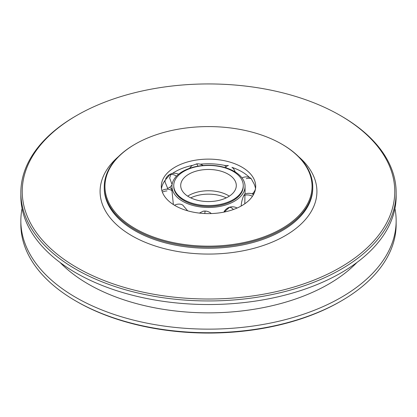 <?xml version="1.0" encoding="UTF-8"?>
<svg xmlns="http://www.w3.org/2000/svg" width="417" height="417" viewBox="0 0 417 417"><rect width="100%" height="100%" fill="white"/><g stroke="black" fill="none" stroke-linecap="round" stroke-linejoin="round"><path stroke-width="0.63" d="M76.791 115.436L75.811 116.004A187.65 108.337 0 0 0 20.85 192.612L20.85 196.193A187.65 108.337 0 0 0 75.811 272.801A187.65 108.337 0 0 0 280.313 296.284A187.65 108.337 0 0 0 396.15 196.193L396.15 192.612A187.65 108.337 0 0 0 341.189 116.004L340.209 115.436A186.258 107.534 0 0 0 340.204 115.436A186.258 107.534 0 0 0 76.791 115.436A186.258 107.534 0 0 0 76.796 267.516A186.258 107.534 0 0 0 340.204 267.516A186.258 107.534 0 0 0 340.209 115.436L341.189 116.004M20.85 192.612A187.65 108.337 0 0 0 75.811 269.22A187.65 108.337 0 0 0 280.313 292.703A187.65 108.337 0 0 0 396.15 192.612M135.275 144.094L134.785 144.376A104.25 60.189 0 0 0 104.25 186.936A104.25 60.189 0 0 0 134.785 229.496A104.25 60.189 0 0 0 248.396 242.543A104.25 60.189 0 0 0 312.75 186.936A104.25 60.189 0 0 0 282.215 144.376L281.725 144.094A103.557 59.787 0 0 0 135.275 144.094A103.557 59.787 0 0 0 135.275 228.646A103.557 59.787 0 0 0 281.725 228.646A103.557 59.787 0 0 0 281.725 144.094L282.215 144.376M175.13 205.633A47.189 27.246 180 0 1 161.311 186.368A47.189 27.246 180 0 1 190.439 161.197A47.189 27.246 180 0 1 241.87 167.102A47.189 27.246 180 0 1 255.689 186.368A47.189 27.246 180 0 1 226.561 211.539A47.189 27.246 180 0 1 175.13 205.633M242.001 177.923A9.508 9.508 0 0 1 249.866 177.6L251.269 178.731L252.785 181.598A47.189 27.246 180 0 1 255.517 188.692M231.941 167.368A47.189 27.246 180 0 1 241.87 171.747A47.189 27.246 180 0 1 249.402 177.423M187.702 210.825L182.651 204.976L181.03 204.314A9.508 9.508 0 0 0 174.478 205.253M253.666 194.259A47.189 27.246 0 0 0 253.025 193.123M204.763 213.53A9.508 0.678 -87.1 0 1 204.867 212.806A9.508 0.678 -87.1 0 1 205.315 211.08L203.069 211.231L199.415 213.103M233.426 209.506A9.508 4.451 -112 0 0 232.42 208.542A9.508 4.451 -112 0 0 229.47 207.343L224.059 212.091M223.877 212.128A9.508 9.508 0 0 1 237.111 208.036A9.508 9.508 0 0 0 231.117 206.884L229.47 207.343M252.462 196.271A9.508 7.501 -155.1 0 0 248.777 195.052A9.508 7.501 -155.1 0 0 243.809 195.516C242.329 198.612 241.443 202.136 241.141 206.087M244.8 203.777L244.935 195.172M244.581 194.28A9.508 9.508 0 0 1 253.505 194.562A9.508 9.508 0 0 0 244.581 194.28L243.809 195.516M182.651 201.291A36.555 21.105 0 0 0 222.49 205.868A36.555 21.105 0 0 0 245.055 186.368A36.555 21.105 0 0 0 234.349 171.444A36.555 21.105 0 0 0 194.51 166.868A36.555 21.105 0 0 0 171.945 186.368A36.555 21.105 0 0 0 182.651 201.291M173.378 204.565L171.945 190.678L171.945 186.368M225.899 167.29L224.81 165.445L228.443 165.554A9.508 3.279 105.1 0 0 226.123 166.998A9.508 3.279 105.1 0 0 225.602 167.712M189.646 168.286A9.508 9.508 0 0 1 192.393 165.445L196.928 163.855A9.508 9.508 0 0 1 203.095 165.497M170.939 174.415L169.636 178.002L172.085 184.523M171.945 189.193A9.508 6.359 50.5 0 1 169.844 187.296L167.723 188.442L164.97 181.854L165.189 180.191M161.483 188.692A47.189 27.246 180 0 1 167.723 177.303L169.844 174.619A9.508 6.359 50.5 0 1 174.342 175.01A9.508 6.359 50.5 0 1 176.485 176.177M167.723 188.442A47.189 27.246 0 0 0 167.008 189.172M229.314 196.157A27.798 16.049 0 0 0 228.156 195.448A27.798 16.049 0 0 0 187.686 196.157M228.156 174.17A27.798 16.049 180 0 1 236.298 185.518A27.798 16.049 180 0 1 219.139 200.348A27.798 16.049 180 0 1 188.844 196.866A27.798 16.049 180 0 1 180.702 185.518A27.798 16.049 180 0 1 197.861 170.689A27.798 16.049 180 0 1 228.156 174.17M183.928 199.707A34.752 20.063 0 0 0 221.797 204.054A34.752 20.063 0 0 0 243.252 185.518A34.752 20.063 0 0 0 233.072 171.33A34.752 20.063 0 0 0 195.203 166.982A34.752 20.063 0 0 0 173.748 185.518A34.752 20.063 0 0 0 183.928 199.707M243.252 185.518L243.252 186.368A34.752 20.063 180 0 1 221.797 204.903A34.752 20.063 180 0 1 183.928 200.556A34.752 20.063 180 0 1 173.748 186.368L173.748 185.518M200.306 164.183A47.189 27.246 180 0 1 224.81 165.445M172.398 173.467A47.189 27.246 180 0 1 185.961 167.076A47.189 27.246 180 0 1 192.529 165.377M169.844 174.619L171.377 173.743A9.508 9.508 0 0 1 178.565 174.254A9.508 9.508 0 0 0 165.658 178.903M172.018 185.002L169.844 187.296M231.977 167.379L232.431 167.65A9.508 9.508 0 0 1 235.209 171.955A9.508 9.508 0 0 0 232.201 167.452M171.945 189.568A47.189 27.246 0 0 0 171.147 190.147M190.731 197.861A27.798 16.049 180 0 1 226.269 197.861M76.796 301.564L75.811 300.996L76.791 301.564A186.258 107.534 0 0 0 76.796 301.564A186.258 107.534 0 0 0 340.209 301.564L341.189 300.996A187.65 108.337 0 0 0 396.15 224.388L396.15 220.807A187.65 108.337 0 0 0 394.935 208.5M22.065 208.5A187.65 108.337 0 0 0 20.85 220.807L20.85 224.388A187.65 108.337 0 0 0 75.811 300.996A187.65 108.337 0 0 0 341.189 300.996M20.85 220.807A187.65 108.337 0 0 0 75.811 297.415A187.65 108.337 0 0 0 280.313 320.897A187.65 108.337 0 0 0 396.15 220.807M60.069 262.475A169.865 98.068 0 0 0 88.388 284.139A169.865 98.068 0 0 0 356.931 262.475M118.412 156.646A108.42 62.597 0 0 0 131.835 235.735A108.42 62.597 0 0 0 277.321 239.843A108.42 62.597 0 0 0 298.588 156.646M104.25 186.936L104.25 188.072A104.25 60.189 0 0 0 134.785 230.632A104.25 60.189 0 0 0 248.396 243.679A104.25 60.189 0 0 0 312.75 188.072L312.75 186.936M251.269 178.731A9.508 7.037 141.1 0 0 246.291 178.648M196.287 163.928A9.508 2.007 81.2 0 1 197.705 165.565M162.375 192.122A9.508 7.735 -8.6 0 1 166.956 190.918M203.069 211.231A9.508 9.508 0 0 1 211.299 213.567A9.508 9.508 0 0 0 208.844 211.93M245.055 194.067L245.055 186.368M171.945 190.585A9.508 9.508 0 0 0 161.89 190.637M252.129 193.915A9.508 9.508 0 0 0 255.512 188.729"/></g></svg>
